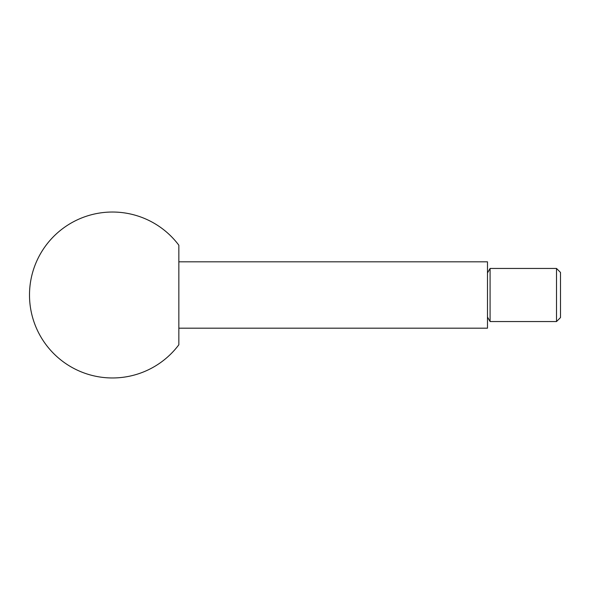 <?xml version="1.0" encoding="UTF-8"?>
<svg xmlns="http://www.w3.org/2000/svg" width="590" height="590" viewBox="0 0 590 590"><rect width="100%" height="100%" fill="white"/><g stroke="black" fill="none" stroke-linecap="round" stroke-linejoin="round"><path stroke-width="0.89" d="M556.518 321.55L560.5 317.568L560.5 272.433L556.518 268.45L556.518 321.55L490.084 321.55L490.084 268.45L487.488 272.941M178.844 261.812L487.488 261.812L487.488 328.188L178.844 328.188M178.844 295L178.844 344.781A82.969 82.969 0 0 1 29.5 295A82.969 82.969 0 0 1 178.844 245.219L178.844 295M487.488 317.059L490.084 321.55M556.518 268.45L490.084 268.45"/></g></svg>

